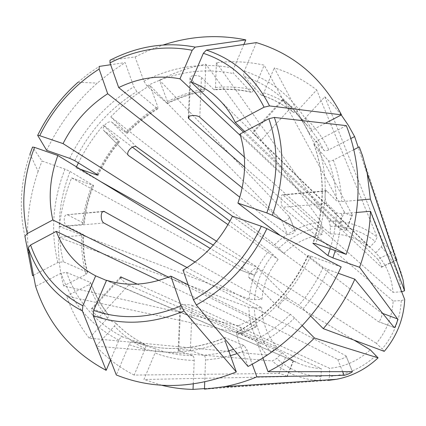<?xml version="1.0" encoding="UTF-8"?>
<svg xmlns="http://www.w3.org/2000/svg" width="426" height="426" viewBox="0 0 426 426"><rect width="100%" height="100%" fill="white"/><g stroke="black" fill="none" stroke-linecap="round" stroke-linejoin="round"><path stroke-width="0.32" stroke-dasharray="2.13 1.6" d="M216.53 241.233L257.235 267.123C258.012 270.771 256.953 273.444 254.061 275.148L210.22 248.422M195.055 262.017L261.841 299.313L254.54 299.702L249.103 299.089L59.422 226.472C61.248 209.853 65.311 193.66 71.611 177.898L240.179 269.962C243.763 268.54 244.806 265.883 243.31 261.979L213.288 245.067M242.181 187.818L295.234 230.961C293.86 233.512 291.262 234.705 287.428 234.545L239.806 197.243M232.564 216.264L283.854 253.326L274.616 244.684L110.803 116.873C122.534 104.567 135.58 94.098 149.952 85.472L281.74 220.428C285.83 221.307 288.429 220.141 289.526 216.93L159.5 80.157L167.466 101.553L167.535 103.497L166.949 103.209C178.6 97.389 190.678 93.342 203.186 91.057L190.529 78.89L190.06 78.022C189.426 75.098 198.772 74.694 201.423 77.346L213.825 89.604C226.403 88.443 238.746 89.242 250.855 92.005L252.139 92.096L253.614 90.307L264.168 65.167C248.491 61.69 232.564 60.854 216.387 62.659L215.481 87.532L214.331 89.881L213.825 89.604M394.204 327.535L378.299 321.587C379.981 322.248 383.059 314.17 381.6 313.03L382.729 313.445M302.21 325.65L294.563 317.945L290.388 314.345L279.03 307.95C276.9 306.038 285.542 297.013 288.146 298.466L257.81 268.13C255.078 266.516 246.638 275.382 248.896 277.443L353.985 340.092M120.638 277.922L92.421 308.807L91.51 308.749C89.716 309.377 96.175 315.81 99.45 316.933L115.121 322.541L115.707 323.622L114.408 326.103L95.978 346.189L272.347 360.96L276.735 358.436L282.161 352.648L128.673 284.999C125.537 283.716 118.955 277.379 120.617 276.889M244.593 167.109L322.131 234.513L322.184 226.936L320.964 221.733L205.859 64.204L204.885 88.986L203.745 91.334L203.186 91.057M244.348 157.056L330.272 233.89L330.31 226.291L329.112 221.073L216.387 62.659M193.255 383.98L194.187 360.391C194.16 357.899 193.649 356.333 192.637 355.689L178.174 350.561C177.381 349.709 187.429 349.544 190.363 350.476L192.19 305.421C189.304 304.249 179.373 304.553 180.134 305.623L321.183 368.533C313.414 368.197 306.044 366.536 299.063 363.538C292.795 360.822 287.167 357.196 282.161 352.648M204.48 388.597L319.788 380.567C301.283 379.641 285.473 373.107 272.347 360.96M319.841 380.413L321.124 376.685L321.183 368.533M149.952 85.472L157.806 106.862L157.854 108.816L157.242 108.539L136.852 91.553L133.844 86.792L125.148 62.585L110.648 64.725M166.949 103.209L146.917 85.945L143.919 81.158L135.085 56.951L110.004 60.258M188.159 284.792L337.738 359.485C339.33 360.321 346.748 357.201 346.045 355.896L352.371 371.653M225.455 337.706C194.554 350.225 164.984 351.892 136.735 342.701L132.79 341.306C131.48 341.183 130.249 342.286 129.11 344.607C159.377 355.817 191.407 354.613 225.189 341.002C224.555 339.053 224.529 337.94 225.114 337.664L244.061 345.454L246.995 349.9L252.267 364.262M136.57 146.906L111.958 122.294C108.332 119.679 100.744 127.678 103.981 130.75L119.536 141.714L103.385 125.143L132.427 147.188M227.985 224.635L278.157 259.466L268.934 250.818L229.912 221.195M111.958 122.294L126.517 133.003C135.782 123.455 146.022 115.302 157.242 108.539M110.803 116.873L126.096 132.113L127.076 133.343L126.517 133.003M71.611 177.898L93.582 185.512L70.093 171.454L64.949 169.127L42.004 161.001L32.541 147.066L29.996 153.94L38.122 171.369L42.004 161.001M100.621 181.577L76.036 167.722L80.439 169.271M280.377 235.589L381.6 313.03M102.884 211.695L66.994 214.747C63.256 214.528 63.325 224.438 66.941 226.243L83.4 234.593L81.563 235.418L58.591 237.335L248.89 307.359L254.338 307.95L261.655 307.588L187.046 267.581M67.782 214.944L83.688 223.155C85.125 210.178 88.251 197.499 93.06 185.118M59.422 226.472L82.33 224.454L84.172 223.618L83.688 223.155M356.541 212.462L341.679 213.698L336.439 212.878L326.811 203.42C324.772 201.258 324.505 190.284 326.428 190.726L336.481 200.784L341.705 201.631L357.749 200.22M326.88 190.976L283.05 195.028L393.044 292.353L401.681 291.746M158.845 280.409L256.138 326.801C256.447 324.527 255.36 321.896 252.874 318.909L168.414 277.124M33.484 275.249L57.845 262.56L63.357 261.75L87.596 272.395L85.903 274.498L63.607 285.942L238.453 325.799C241.643 328.441 242.767 331.045 241.808 333.611L66.648 296.107L89.061 284.68L90.754 282.566L66.568 272.363L61.04 273.204L35.608 286.357M359.272 146.901L396.872 259.897L393.294 251.793L358.255 147.417M239.95 134.057L381.43 267.235C381.313 265.105 380.088 262.432 377.755 259.221L393.294 251.793M346.322 125.638L316.587 141.017C314.569 142.183 313.68 143.28 313.909 144.302L328.43 160.682C329.399 161.347 331.023 161.172 333.302 160.144L353.852 149.67M244.721 131.528L377.755 259.221M325.352 123.247L311.923 130.239C309.867 131.442 308.999 132.566 309.308 133.61L323.936 150.341C324.916 151.028 326.534 150.857 328.803 149.835L350.87 138.509M375.759 252.831L381.307 246.91L383.267 242.639L324.809 96.798L305.49 117.858C303.807 119.504 302.481 120.031 301.512 119.44L291.15 107.453C289.068 104.929 282.252 98.603 282.513 99.663L282.933 100.286L252.815 133.253L252.33 132.71L256.921 136.671L375.759 252.831C385.913 263.657 391.675 276.831 393.044 292.353M282.933 100.286L293.53 112.464C294.531 112.996 295.841 112.464 297.465 110.866L316.667 89.907L377.18 237.122L375.253 241.404L369.725 247.304L252.815 133.253M106.553 280.26L293.445 360.886L106.457 280.484M110.51 360.077L118.923 340.161C120.068 337.855 121.298 336.769 122.629 336.897L145.026 344.405C145.937 345.108 146.001 346.551 145.218 348.74L134.174 375.072L279.025 373.437C282.928 374.326 285.622 375.386 287.097 376.605L143.945 379.486L155.021 353.005C155.836 350.715 155.756 349.256 154.776 348.628L132.79 341.306M129.11 344.607L116.314 374.976M240.44 135.633L338.116 227.377L344.336 212.004C347.462 214.629 350.124 215.636 352.313 215.029L274.285 67.867C289.643 72.596 303.765 79.944 316.667 89.907M243.56 132.14L346.162 230.274C344.245 230.221 341.567 229.252 338.116 227.377M256.351 42.6L244.343 71.105C243.507 73.458 243.491 75.269 244.284 76.526L260.978 94.854L261.809 95.12L262.789 94.497L263.705 93.145L274.285 67.867M161.683 385.248L143.945 379.486M134.174 375.072C119.562 367.675 106.83 358.048 95.978 346.189M137.247 284.121L276.543 346.807L271.138 352.574C260.558 339.74 254.956 324.862 254.338 307.95M271.138 352.574L266.745 355.066C255.424 341.343 249.471 325.437 248.89 307.359M276.543 346.807C267.283 335.518 262.32 322.445 261.655 307.588M92.421 308.807L108.215 314.617C100.547 304.862 94.583 294.062 90.317 282.22M381.307 246.91C393.028 259.152 399.641 274.158 401.154 291.922M254.54 299.702C256.031 282.8 262.214 267.73 273.087 254.492M249.103 299.089C250.674 281.027 257.283 264.94 268.934 250.818M341.167 266.926L310.66 256.127L307.892 255.552L323.148 267.347L328.148 269.647L338.244 273.258M288.146 298.466L299.073 305.053L310.676 316.087M401.271 300.623C400.296 318.659 393.933 334.777 382.17 348.979L376.392 343.356C386.584 330.895 392.17 316.784 393.145 301.028L401.271 300.623L404.7 299.531M278.758 248.374C291.118 236.531 305.596 229.39 322.184 226.936M274.616 244.684C287.779 231.994 303.232 224.342 320.964 221.733M248.038 366.477L236.739 335.507L236.584 332.195L255.078 340.257L257.996 344.725L262.948 358.021M283.854 253.326C294.797 242.985 307.556 236.712 322.131 234.513M261.841 299.313L263.114 290.617L265.457 282.113C268.332 273.817 272.565 266.266 278.157 259.466M232.452 216.227L378.224 321.545L394.172 327.503M182.967 270.052L345.907 355.758M192.19 305.421L329.612 368.314C344.884 366.775 358.447 360.604 370.285 349.805M257.81 268.13L376.392 343.356M283.05 195.028L282.539 194.788C280.42 194.362 280.58 205.172 282.832 207.286L393.145 301.028M330.272 233.89C344.98 233.81 358.128 238.278 369.725 247.304M330.31 226.291C347.057 226.041 362.041 231.073 375.253 241.404M329.112 221.073C347.02 220.711 363.043 226.062 377.18 237.122M376.041 355.449C362.537 367.883 347.046 374.896 329.57 376.493L329.612 368.314M190.363 350.476L204.001 355.321C204.991 355.971 205.497 357.547 205.524 360.045L204.725 381.946M243.874 44.469L233.831 68.24C233.001 70.588 232.995 72.388 233.81 73.645L250.855 92.005M266.745 355.066L89.21 338.196L107.778 317.913L108.811 315.762L108.215 314.617M46.674 150.362C59.017 124.472 75.871 102.064 97.234 83.129L110.781 72.218L125.148 62.585M29.128 258.039C25.326 228.986 28.324 200.098 38.122 171.369M135.085 56.951L148.962 50.343L163.243 44.964M324.809 96.798L333.409 105.451L341.263 114.956M89.21 338.196C79.369 325.517 71.85 311.486 66.648 296.107M321.124 376.685C303.86 375.801 289.062 369.72 276.735 358.436M204.459 389.178L328.276 380.386L329.57 376.493M159.5 80.157C174.335 72.495 189.788 67.175 205.859 64.204M384.247 351.365L382.17 348.979M76.036 167.722L76.451 166.838M78.379 162.908C85.237 149.345 93.571 136.757 103.385 125.143M383.267 242.639C393.262 252.879 399.86 265.286 403.06 279.861M63.607 285.942C59.523 270.169 57.851 253.965 58.591 237.335M344.336 212.004L264.168 65.167M243.31 261.979L257.235 267.123M240.04 269.898L253.955 275.095M289.323 216.626L295.069 230.754M281.74 220.428L287.428 234.545M279.19 308.062L249.061 277.571M199.81 117.225L201.423 77.346M188.888 116.649L190.529 78.89M128.673 284.999L99.45 316.933M178.707 350.875L180.656 306.022M337.738 359.485L342.642 371.658M128.215 155.24L104.2 130.931M103.901 222.995L66.941 226.243M241.329 333.638L255.808 326.758M238.453 325.799L252.874 318.909M381.217 267.134L396.361 259.935M291.15 107.453L260.845 140.575M286.799 376.69L293.226 360.774M279.025 373.437L285.436 357.59M346.003 230.024L352.233 214.587M194.187 360.391C180.395 360.124 167.338 357.664 155.021 353.005M118.923 340.161C90.898 325.512 71.605 303.195 61.04 273.204M122.629 336.897C95.562 322.796 76.877 301.283 66.568 272.363M144.941 344.373C133.663 338.766 123.721 331.487 115.121 322.541M145.218 348.74C133.546 342.93 123.279 335.384 114.408 326.103M263.859 92.804C276.043 96.84 287.246 102.863 297.465 110.866M260.978 94.854C272.747 98.795 283.567 104.631 293.434 112.373M314.037 144.494C325.315 175.437 325.049 208.314 313.238 243.118M336.439 212.878C335.869 224.907 333.776 236.867 330.161 248.773M328.43 160.682C333.18 173.249 335.864 186.615 336.481 200.784M97.538 174.766C103.273 162.748 110.414 151.624 118.96 141.395M96.761 174.287C102.623 162.109 109.897 150.836 118.577 140.463M328.148 269.647C321.726 283.833 313.419 296.842 303.237 308.669M323.148 267.347C316.923 281.043 308.898 293.61 299.073 305.053M310.66 256.127C294.18 291.23 269.536 317.69 236.739 335.507M244.061 345.454L233.624 349.347M228.725 350.838L216.371 353.713L204.001 355.321M192.637 355.689C180.757 355.476 169.41 353.575 158.594 349.975L154.776 348.628M146.917 85.945C175.342 71.685 204.304 67.585 233.81 73.645M215.481 87.532C228.48 86.302 241.238 87.117 253.763 89.971M246.995 349.9L237.197 353.591M230.455 355.651L217.99 358.474L205.524 360.045M167.466 101.553C179.49 95.525 191.961 91.34 204.885 88.986M126.096 132.113C135.644 122.251 146.214 113.833 157.806 106.862M308.104 255.792C292.204 289.547 268.481 315.027 236.936 332.237M294.563 317.945C283.487 328.829 271.298 337.754 257.996 344.725M290.388 314.345C279.68 324.852 267.911 333.489 255.078 340.257M82.33 224.454C83.81 211.056 87.037 197.968 92.016 185.198M333.302 160.144C338.26 173.132 341.061 186.961 341.705 201.631M244.284 76.526C263.311 82.782 279.616 93.645 293.2 109.12C299.553 116.484 304.957 124.701 309.409 133.753M301.47 119.392L308.243 126.565C314.388 133.689 319.622 141.613 323.936 150.341M87.138 272.001C83.927 259.748 82.522 247.139 82.916 234.167M85.903 274.498C82.585 261.841 81.137 248.811 81.563 235.418M107.533 318.195C99.604 308.104 93.448 296.933 89.061 284.68M244.343 71.105C274.11 80.913 296.64 100.621 311.923 130.239M305.49 117.858C314.936 126.927 322.711 137.587 328.803 149.835M69.656 158.339C84.391 128.104 105.786 104.253 133.844 86.792M37.68 135.404C47.691 114.977 61.136 97.261 78.022 82.245L88.32 73.868L99.194 66.419M57.845 262.56C50.428 231.563 52.792 200.422 64.949 169.127M24.932 236.355C18.797 209.304 20.485 181.838 29.996 153.94M143.919 81.158C173.302 66.318 203.277 62.015 233.831 68.24M341.679 213.698C341.125 226.046 339.005 238.331 335.315 250.563M326.811 203.42L282.832 207.286M74.784 160.682C89.039 131.464 109.732 108.422 136.852 91.553M63.357 261.75C56.152 231.813 58.399 201.716 70.093 171.454M316.587 141.017C328.419 173.212 328.121 207.457 315.693 243.747M254.061 275.148L240.179 269.962M295.245 230.961L289.536 216.925M248.89 277.443L279.03 307.95M190.007 78.022L188.271 117.81M91.462 308.701L120.569 276.841M145.032 344.41C133.823 338.835 123.95 331.593 115.409 322.695M261.26 95.078C272.965 98.981 283.721 104.78 293.535 112.469M98.065 175.224C103.827 163.158 110.994 151.986 119.578 141.714M256.926 136.671L218.868 99.487M299.063 363.538L289.6 359.464M154.798 348.633L136.735 342.701C164.782 351.849 194.245 350.161 225.125 337.642M251.233 92.261C239.172 89.519 226.861 88.73 214.31 89.907M167.525 103.539C179.186 97.703 191.269 93.64 203.772 91.35M127.081 133.386C136.373 123.801 146.645 115.611 157.897 108.832M307.886 255.52C291.922 289.387 268.146 314.947 236.558 332.189M84.204 223.645C85.647 210.636 88.789 197.92 93.624 185.496M301.507 119.434L308.243 126.565L293.2 109.12C299.51 116.436 304.883 124.605 309.308 133.62M87.623 272.416C84.428 260.169 83.027 247.554 83.432 234.566M108.571 314.841C100.946 305.128 95.009 294.355 90.765 282.539M78.022 82.245L97.234 83.129M256.148 326.822L241.819 333.633M178.121 350.561L180.081 305.618M346.189 230.285L352.345 215.039M381.44 267.256L396.43 260.137M346.056 355.891L352.478 371.68M293.471 360.902L287.124 376.621M326.422 190.694L282.539 194.757M282.465 99.62L252.277 132.662M103.981 130.755L128.434 155.511M66.989 214.72L103.891 211.301M313.903 144.292C325.187 175.246 324.846 208.234 312.876 243.257"/><path stroke-width="0.64" d="M382.729 313.445L397.559 318.92C398.188 319.75 395.056 327.871 394.204 327.53M244.593 167.109L188.803 118.614L188.324 117.81C187.664 115.031 197.11 114.743 199.81 117.225L244.348 157.056M120.617 276.889L137.247 284.121M193.255 383.98L193.042 389.396L204.48 388.597M110.648 64.725L99.194 66.419L99.141 69.055L107.687 93.747L239.806 197.243M118.694 87.57C139.004 77.756 159.425 74.848 179.969 78.837L192.185 50.284L195.209 47.116C166.39 41.572 137.992 45.949 110.004 60.258L109.993 62.872L118.694 87.57L242.181 187.818M252.267 364.262L256.889 376.861L344.139 375.37C347.749 374.417 350.523 373.192 352.467 371.685M225.189 341.002L236.308 371.941L183.979 311.028L181.109 305.841L170.821 276.133L188.159 284.792M232.564 216.264L136.57 146.906C133.008 144.382 125.26 152.508 128.439 155.506L227.985 224.635M229.912 221.195L132.427 147.188M353.985 340.092L370.285 349.805L378.075 357.872C365.971 369.172 352.094 376.318 336.439 379.316L328.276 380.386M302.21 325.65L314.473 338.026L378.075 357.872M29.996 153.94L32.536 147.066L34.559 147.391L57.856 155.495L210.22 248.422M213.288 245.067L100.621 181.577M37.669 135.393L39.714 135.676L63.053 143.615L216.53 241.233M80.439 169.271L96.473 174.9L98.049 175.182L97.538 174.766L74.784 160.682L69.656 158.339L46.674 150.362L37.68 135.404M237.916 203.101L266.82 212.936L272.368 215.3L346.231 254.349C361.978 208.538 362.009 165.634 346.322 125.638L274.349 117.432L268.865 118.732L239.95 134.057C246.755 155.868 246.074 178.883 237.916 203.101L280.377 235.589M397.559 318.92L359.603 267.288L332.892 257.911L327.903 255.589L312.902 243.235L315.693 243.747L346.231 254.349M195.055 262.017L103.896 211.333C100.264 211.099 100.419 221.158 103.901 222.995L187.046 267.581M357.749 200.22L370.37 199.112L404.572 290.788L401.681 291.746M110.51 360.077L106.165 370.354C71.435 351.743 47.914 323.744 35.608 286.357L28.228 247.756L30.581 245.009L56.285 231.387L158.845 280.409M33.484 275.249L32.557 275.728L24.932 236.355L27.259 233.581L52.813 219.944L168.414 277.124M353.852 149.67L359.272 146.901L362.622 156.038L367.207 173.233L370.37 199.112M243.56 132.14L191.104 82.016C201.53 85.834 210.785 91.659 218.868 99.487C225.556 106.031 231.046 113.71 235.338 122.518L244.721 131.528M350.87 138.509L354.618 136.581L358.255 147.417M235.338 122.518L264.072 107.182L269.53 105.909L341.476 114.85L325.352 123.247M236.308 371.941C193.713 388.922 153.717 389.934 116.314 374.976L93.182 315.57L93.699 310.4L106.553 280.26C127.001 286.682 148.424 285.303 170.821 276.133M106.165 370.354L82.383 310.937L82.873 305.788L95.685 275.846L106.457 280.484M191.104 82.016L203.356 53.287L206.365 50.092L256.351 42.6C293.647 53.868 322.024 77.947 341.476 114.85M193.042 389.396C182.253 389.162 171.8 387.777 161.683 385.248M310.676 316.087L323.281 328.648L384.247 351.365C396.91 336.162 403.726 318.882 404.7 299.531L370.439 211.301C369.853 230.141 366.238 248.8 359.603 267.288M338.244 273.258L354.837 279.19C346.839 297.257 336.322 313.744 323.281 328.648M341.167 266.926C320.698 311.433 289.653 344.613 248.038 366.477L196.311 304.995L193.441 299.787L182.967 270.052C204.427 257.357 220.924 239.412 232.452 216.227L261.319 226.27L266.878 228.629L341.167 266.926M63.053 143.615C73.645 122.789 88.523 106.17 107.687 93.747M179.969 78.837L240.44 135.633M95.685 275.846C77.063 266.197 63.932 251.383 56.285 231.387M52.813 219.944C48.106 198.766 49.783 177.285 57.856 155.495M204.725 381.946L204.459 389.178L224.193 386.744C235.232 384.646 246.132 381.355 256.889 376.861M32.557 275.728L29.128 258.039M163.243 44.964C190.795 35.949 218.314 34.261 245.807 39.9L243.874 44.469M195.209 47.116L245.807 39.9M262.948 358.021L268.045 371.712L352.371 371.653M314.473 338.026C300.463 351.892 284.983 363.122 268.045 371.712M356.541 212.462L370.439 211.301M341.263 114.956L348.388 125.393L354.618 136.581M394.172 327.503L354.837 279.19M76.451 166.838L78.379 162.908M367.207 173.233L403.06 279.861L404.572 290.788M188.803 118.614L188.888 116.649M121.463 277.017L120.638 277.922M342.642 371.658L344.139 375.37M128.647 155.682L128.215 155.24M104.647 211.53L102.884 211.695M396.361 259.935L396.819 259.716M313.238 243.118L313.105 243.486M330.161 248.773L327.903 255.589M96.473 174.9L96.761 174.287M233.624 349.347L228.725 350.838M237.197 353.591L230.455 355.651M274.349 117.432C284.989 148.035 284.328 180.656 272.368 215.3M206.365 50.092C234.289 59.331 255.35 77.937 269.53 105.909M82.383 310.937C56.131 297.21 38.079 276.149 28.228 247.756M183.979 311.028C151.981 324.213 121.714 325.73 93.182 315.57M266.878 228.629C250.855 262.096 227.33 287.555 196.311 304.995M109.993 62.872C137.023 49.128 164.42 44.932 192.185 50.284M261.319 226.27C245.855 258.422 223.229 282.928 193.441 299.787M39.714 135.676C53.596 107.725 73.405 85.519 99.141 69.055M335.315 250.563L332.892 257.911M268.865 118.732C278.987 148.221 278.306 179.623 266.82 212.936M27.259 233.581C20.885 205.124 23.318 176.396 34.559 147.391M203.356 53.287C230.21 62.292 250.451 80.258 264.072 107.182M181.109 305.841C150.341 318.536 121.202 320.054 93.699 310.4M82.873 305.788C57.59 292.598 40.156 272.336 30.581 245.009M78.022 82.245C61.174 97.208 47.749 114.871 37.749 135.228M396.43 260.137L396.883 259.919M336.439 379.316L224.193 386.744"/></g></svg>
